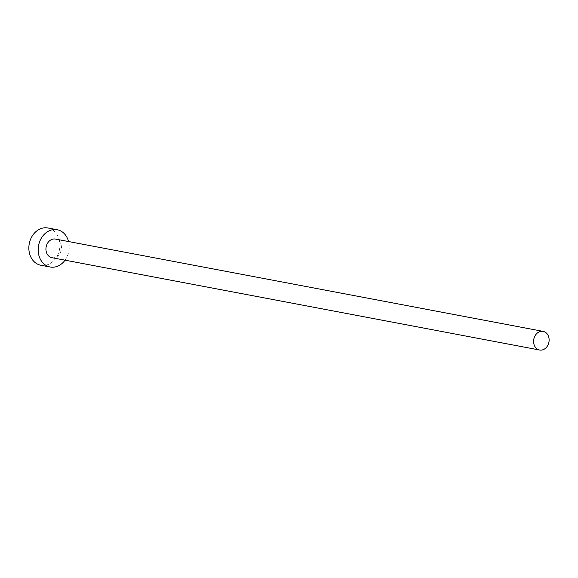 <?xml version="1.0" encoding="UTF-8"?>
<svg xmlns="http://www.w3.org/2000/svg" width="578" height="578" viewBox="0 0 578 578"><rect width="100%" height="100%" fill="white"/><g stroke="black" fill="none" stroke-linecap="round" stroke-linejoin="round"><path stroke-width="0.43" stroke-dasharray="2.89 2.17" d="M51.941 257.694A9.479 7.702 100.7 0 0 61.441 248.417A9.479 7.702 100.7 0 0 55.466 239.068M65.039 260.172A18.958 15.396 100.7 0 0 69.187 248.461A18.958 15.396 100.7 0 0 68.565 241.546M40.857 265.244A18.958 15.396 100.7 0 0 59.866 246.698A18.958 15.396 100.7 0 0 47.909 227.985"/><path stroke-width="0.87" d="M549.1 340.738A9.479 7.702 100.7 0 0 543.125 331.382A9.479 7.702 100.7 0 0 533.617 340.659A9.479 7.702 100.7 0 0 539.592 350.015A9.479 7.702 100.7 0 0 549.1 340.738M543.125 331.382L55.466 239.068A9.479 7.702 100.7 0 0 45.958 248.338A9.479 7.702 100.7 0 0 51.941 257.694L539.592 350.015M68.565 241.546A18.958 15.396 100.7 0 0 57.229 229.748A18.958 15.396 100.7 0 0 38.22 248.302A18.958 15.396 100.7 0 0 50.178 267.007A18.958 15.396 100.7 0 0 65.039 260.172M57.229 229.748L47.909 227.985A18.958 15.396 100.7 0 0 28.9 246.539A18.958 15.396 100.7 0 0 40.857 265.244L50.178 267.007"/></g></svg>
